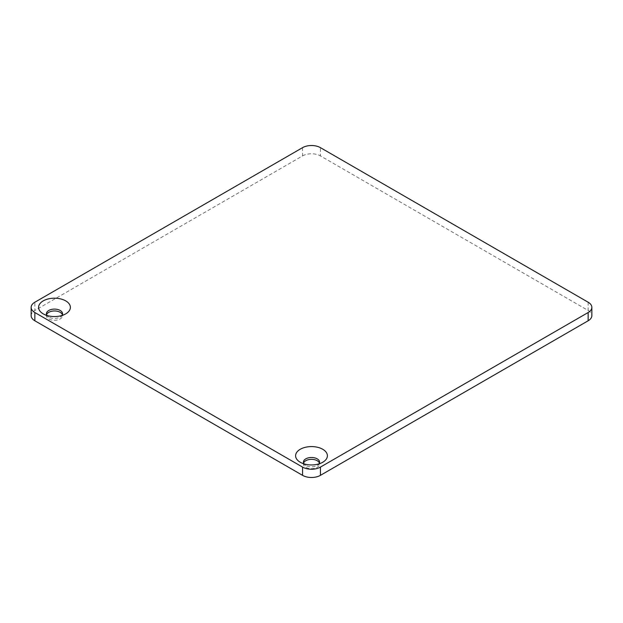 <?xml version="1.0" encoding="UTF-8"?>
<svg xmlns="http://www.w3.org/2000/svg" width="623" height="623" viewBox="0 0 623 623"><rect width="100%" height="100%" fill="white"/><g stroke="black" fill="none" stroke-linecap="round" stroke-linejoin="round"><path stroke-width="0.47" stroke-dasharray="3.12 2.34" d="M46.959 315.464A8.076 4.665 0 0 0 48.765 317.068L43.236 313.867L48.765 317.068A8.076 4.665 0 0 0 60.19 317.068A8.076 4.665 0 0 0 62.004 315.464M46.561 314.693A8.076 4.665 0 0 0 46.406 315.62A8.076 4.665 0 0 0 48.765 318.921A8.076 4.665 0 0 0 57.573 319.934A8.076 4.665 0 0 0 62.557 315.62A8.076 4.665 0 0 0 62.393 314.693M303.977 463.855A8.076 4.665 0 0 0 305.792 465.451L300.255 462.258L305.792 465.451A8.076 4.665 0 0 0 317.208 465.451A8.076 4.665 0 0 0 319.023 463.855M303.58 463.084A8.076 4.665 0 0 0 303.424 464.01A8.076 4.665 0 0 0 305.792 467.312A8.076 4.665 0 0 0 314.592 468.317A8.076 4.665 0 0 0 319.576 464.01A8.076 4.665 0 0 0 319.42 463.084M588.151 302.225L588.151 310.472L320.424 155.898L320.424 147.651M302.576 147.651L302.576 155.898L34.849 310.472L34.849 302.225M31.15 315.62A12.624 7.289 180 0 1 34.849 310.472M302.576 155.898A12.624 7.289 180 0 1 320.424 155.898M588.151 310.472A12.624 7.289 180 0 1 591.85 315.62M46.406 315.62L46.406 313.766M303.424 464.01L303.424 462.157M319.576 464.01L319.576 462.157M317.208 465.451L322.745 462.258M62.557 315.62L62.557 313.766M60.19 317.068L65.727 313.867"/><path stroke-width="0.93" d="M65.727 300.886A15.902 9.181 0 0 0 43.236 300.886A15.902 9.181 0 0 0 43.236 313.867L43.236 313.867A15.902 9.181 0 0 0 65.727 313.867A15.902 9.181 0 0 0 65.727 300.886M62.004 315.464A8.076 4.665 0 0 0 62.557 313.766A8.076 4.665 0 0 0 60.19 310.472A8.076 4.665 0 0 0 51.39 309.46A8.076 4.665 0 0 0 46.406 313.766A8.076 4.665 0 0 0 46.959 315.464M62.393 314.693A8.076 4.665 0 0 0 60.19 312.325A8.076 4.665 0 0 0 52.153 311.157A8.076 4.665 0 0 0 46.561 314.693M322.745 449.276A15.902 9.181 0 0 0 300.255 449.276A15.902 9.181 0 0 0 300.255 462.258L300.255 462.258A15.902 9.181 0 0 0 322.745 462.258A15.902 9.181 0 0 0 322.745 449.276M319.023 463.855A8.076 4.665 0 0 0 319.576 462.157A8.076 4.665 0 0 0 317.208 458.855A8.076 4.665 0 0 0 308.408 457.85A8.076 4.665 0 0 0 303.424 462.157A8.076 4.665 0 0 0 303.977 463.855M319.42 463.084A8.076 4.665 0 0 0 317.208 460.716A8.076 4.665 0 0 0 309.172 459.548A8.076 4.665 0 0 0 303.58 463.084M588.151 302.225L320.424 147.651A12.624 7.289 0 0 0 302.576 147.651L34.849 302.225A12.624 7.289 0 0 0 31.15 307.38A12.624 7.289 0 0 0 34.849 312.528L302.576 467.102A12.624 7.289 0 0 0 320.424 467.102L588.151 312.528A12.624 7.289 0 0 0 591.85 307.38A12.624 7.289 0 0 0 588.151 302.225M34.849 312.528L34.849 320.775L302.576 475.349L302.576 467.102M320.424 467.102L320.424 475.349L588.151 320.775L588.151 312.528M34.849 320.775A12.624 7.289 180 0 1 31.15 315.62L31.15 307.38M591.85 307.38L591.85 315.62A12.624 7.289 180 0 1 588.151 320.775M320.424 475.349A12.624 7.289 180 0 1 302.576 475.349"/></g></svg>
